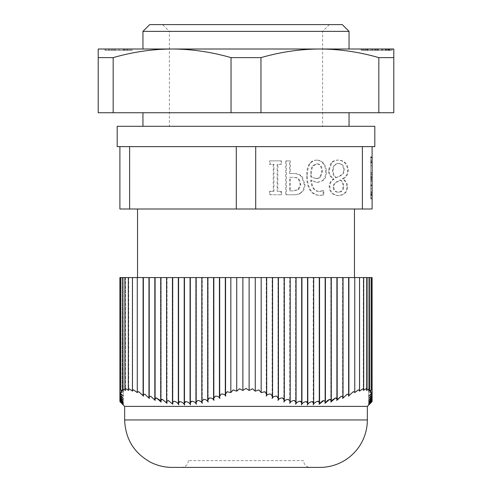 <?xml version="1.0" encoding="UTF-8"?>
<svg xmlns="http://www.w3.org/2000/svg" width="492" height="492" viewBox="0 0 492 492"><rect width="100%" height="100%" fill="white"/><g stroke="black" fill="none" stroke-linecap="round" stroke-linejoin="round"><path stroke-width="0.37" stroke-dasharray="2.46 1.84" d="M303.625 460.623L188.375 460.623L303.625 460.623A6.777 6.777 0 0 0 310.403 467.4L181.597 467.4L310.403 467.4M142.951 126.29L349.049 126.29L142.951 126.29M169.389 126.29L322.611 126.29L169.389 126.29L169.389 31.377L322.611 31.377L169.389 31.377L162.612 24.6L329.388 24.6L162.612 24.6M354.646 277.574L119.9 277.574L123.289 277.574L119.9 277.574L123.289 277.574L119.9 277.574L123.289 277.574L119.9 277.574L123.289 277.574L119.9 277.574L123.289 277.574L119.9 277.574L123.289 277.574L119.9 277.574L123.289 277.574L119.9 277.574L123.289 277.574L119.9 277.574L123.289 277.574L119.9 277.574L123.289 277.574L119.9 277.574L123.289 277.574L119.9 277.574L123.289 277.574L119.9 277.574L123.289 277.574L119.9 277.574L119.9 394.16C120.3 393.784 121.438 394.461 123.308 396.183C121.346 394.344 120.22 392.862 119.937 391.755L122.108 392.585L120.725 389.91L123.357 391.158L122.545 388.797L125.571 390.439L124.894 388.871L125.349 388.422L128.683 390.439L128.301 389.295L129.064 388.797L132.619 391.158L132.619 389.959M119.931 277.574L123.308 277.574L119.931 277.574L119.937 391.755M120.657 277.574L122.108 277.574L120.657 277.574L120.725 389.91M122.33 277.574L123.357 277.574L122.33 277.574L122.545 388.797M124.894 277.574L125.571 277.574L124.894 277.574L124.894 388.871M128.301 277.574L128.683 277.574L128.301 277.574L128.301 389.295M132.446 277.574L132.446 390.42M137.237 392.235L137.237 277.574L137.28 391.952M354.763 277.574L354.72 392.585L358.41 389.91M359.381 389.959L359.381 277.574L359.381 391.158L362.936 388.797L363.699 389.295L363.317 390.439L363.317 277.574L363.317 390.439L366.651 388.422L367.106 388.871L366.429 390.439L366.429 277.574L366.429 390.439L369.455 388.797L368.643 391.158L368.643 277.574L368.643 391.158L371.276 389.91L369.892 392.585L369.892 277.574L369.892 392.585L372.063 391.755C371.78 392.862 370.654 394.344 368.692 396.183C370.562 394.461 371.7 393.784 372.1 394.16L372.1 277.574L354.72 277.574L354.72 392.585L354.72 277.574M137.526 277.574L354.474 277.574L137.526 277.574M125.571 277.574L125.571 390.439L125.571 277.574M128.683 277.574L128.683 390.439L128.683 277.574M132.619 277.574L132.619 391.158L132.619 277.574M122.108 277.574L122.108 392.585L122.108 277.574M123.357 277.574L123.357 391.158L123.357 277.574M133.59 389.91L137.28 392.585L137.28 277.574M369.455 388.797L369.67 277.574M371.276 389.91L371.343 277.574M242.888 277.574L242.888 390.439M249.112 277.574L249.112 390.439M255.262 277.574L255.262 391.158M258.866 389.91L261.166 392.585L261.166 277.574M230.834 277.574L230.834 392.585L233.134 389.91M236.738 277.574L236.738 391.158M367.352 406.386L124.648 406.386M123.289 277.574L123.289 405.027L119.9 401.595L123.289 404.842L119.9 401.232L123.289 404.283L119.9 400.506L123.289 403.354L119.9 399.424L123.289 402.069L119.9 398.003C120.312 397.856 121.444 398.661 123.289 400.433L119.9 396.238C120.306 395.98 121.438 396.718 123.289 398.465L119.9 394.16L119.9 277.574L119.9 401.595M138.812 391.755L142.76 394.984M142.883 395.15L143.553 396.183L143.092 394.75L144.789 394.16L148.953 397.696M149.42 398.465L149.42 277.574L149.42 398.465L148.965 396.995L150.657 396.238L154.734 399.535M155.287 400.433L155.287 277.574L155.287 400.433L154.832 398.914L155.287 398.034M159.685 400.064L160.257 400.703M160.275 400.734L160.724 401.337M160.792 401.441L161.161 402.069L160.706 400.506L161.161 399.547M162.403 399.424L166.302 402.216M166.714 402.8L166.579 401.755L168.27 400.506L172.901 404.283L172.452 402.647L174.143 401.232C176.333 401.816 177.876 403.022 178.774 404.842L178.319 403.176L178.774 401.989M184.648 405.027L184.648 277.574L184.648 405.027L184.192 403.335L184.648 402.081M185.884 401.595C188.067 401.933 189.611 403.016 190.515 404.842L190.06 403.126L190.515 401.81M196.388 404.283L196.388 277.574L196.388 404.283L195.933 402.634L197.63 400.506M202.261 403.354L202.261 277.574L202.261 403.354L201.806 401.607L203.497 399.424M208.128 402.069L208.128 277.574L208.128 402.069L207.673 400.316L208.128 398.834M214.002 400.433L214.002 277.574L214.002 400.433L213.546 398.68L215.244 396.238M219.875 398.465L219.875 277.574L219.875 398.465L219.42 396.712L221.111 394.16M225.754 396.183L225.754 277.574L225.754 396.183L225.305 394.455L227.12 391.755M264.88 391.755L266.695 394.455L266.246 396.183L266.246 277.574L266.246 396.183M270.889 394.16L272.58 396.712L272.125 398.465L272.125 277.574L272.125 398.465M276.756 396.238L278.454 398.68L277.998 400.433L277.998 277.574L277.998 400.433M283.872 398.834L284.327 400.316L283.872 402.069L283.872 277.574L283.872 402.069M288.503 399.424L290.194 401.607L289.739 403.354L289.739 277.574L289.739 403.354M295.612 401.171L296.067 402.548L295.612 404.283L295.612 277.574L295.612 404.283M301.485 401.81L301.94 403.126L301.485 404.842C302.389 403.016 303.933 401.933 306.116 401.595M307.352 402.081L307.808 403.335L307.352 405.027C308.256 403.206 309.8 402.062 311.983 401.595M313.226 401.989L313.681 403.176L313.226 404.842L313.226 277.574L313.226 404.842M319.099 401.534L319.548 402.647L319.099 404.283L319.099 277.574L319.099 404.283M319.511 403.575L320.335 402.554M320.556 402.327L322.026 401.171M323.73 400.506L325.421 401.755L324.966 403.354L324.966 277.574L324.966 403.354M325.716 402.192L327.42 400.513M330.839 399.547L331.294 400.506L330.999 401.773M331.276 401.337L331.743 400.703M331.762 400.679L332.315 400.064M336.712 398.034L337.168 398.914L336.928 400.045M341.343 396.238L343.035 396.995L342.58 398.465L342.58 277.574L342.58 398.465M347.211 394.16L348.908 394.75L348.447 396.183L353.188 391.755M372.063 391.755L372.069 277.574M372.1 401.595L372.1 277.574L372.1 400.506L372.1 277.574L372.1 399.424L372.1 277.574L372.1 398.003L372.1 277.574L372.1 396.238L372.1 277.574L372.1 394.16L368.711 398.465C370.562 396.718 371.694 395.98 372.1 396.238L368.711 400.433C370.556 398.661 371.688 397.856 372.1 398.003L368.711 402.069L372.1 399.424L368.711 403.354L372.1 400.506L368.711 404.283L372.1 401.232L368.711 404.842L372.1 401.595L368.711 405.027L368.711 277.574M301.485 277.574L301.485 404.842L301.485 277.574M307.352 277.574L307.352 405.027L307.352 277.574M330.839 277.574L330.839 402.069L330.839 277.574M336.712 277.574L336.712 400.433L336.712 277.574M348.447 277.574L348.447 396.183L348.447 277.574M143.553 277.574L143.553 396.183L143.553 277.574M161.161 277.574L161.161 402.069L161.161 277.574M167.034 277.574L167.034 403.354L167.034 277.574M172.901 277.574L172.901 404.283L172.901 277.574M178.774 277.574L178.774 404.842L178.774 277.574M190.515 277.574L190.515 404.842L190.515 277.574M123.308 277.574L123.308 396.183L123.308 277.574M368.692 277.574L368.692 396.183L368.692 277.574M172.102 467.4L319.898 467.4M393.797 57.619L393.797 49.009L319.898 49.009C339.345 49.077 358.994 51.949 378.834 57.619L393.797 57.619L393.797 112.736L98.203 112.736L98.203 57.619L113.166 57.619C133.006 51.949 152.655 49.077 172.102 49.009L98.203 49.009L98.203 57.619M142.951 112.736L349.049 112.736L142.951 112.736M172.102 49.009C191.554 49.077 211.197 51.949 231.037 57.619L260.963 57.619C280.803 51.949 300.446 49.077 319.898 49.009L142.951 49.009M364.898 49.009L392.241 49.009L364.898 49.009L364.898 50.362L364.111 50.362L392.241 50.362L364.898 50.362M388.674 49.009L361.079 49.009L389 49.009L388.674 49.009L388.674 50.362L361.079 50.362L389 50.362L388.674 50.362L389 50.362L389 49.009L388.674 49.009M374.799 49.009L389.713 49.009L362.635 49.009L367.014 49.009L365.451 49.009L365.451 50.362L389.713 50.362L362.635 50.362L367.014 50.362L365.63 50.362L365.63 49.009L374.799 49.009L374.799 50.362M389.861 49.009L389.713 50.362L389.861 49.009M362.346 49.009L362.635 50.362L362.346 49.009M372.05 49.009L372.229 50.362L372.05 49.009M108.658 49.009L130.749 49.009L105.829 49.009L130.749 49.009L108.658 49.009L108.658 50.362L105.829 50.362L130.749 50.362L105.829 50.362L130.749 50.362L108.658 50.362L108.658 49.009M124.568 49.009L104.987 49.009L124.568 49.009L124.568 50.362L132.102 50.362L104.987 50.362L124.568 50.362L124.568 49.009M105.829 49.009L105.829 50.362L105.829 49.009M114.987 49.009L114.987 50.362L114.987 49.009M119.156 49.009L119.156 50.362L119.156 49.009M130.749 49.009L130.749 50.362L130.749 49.009M129.285 49.009L129.285 50.362L129.285 49.009M125.804 49.009L125.804 50.362L125.804 49.009M127.151 49.009L127.151 50.362L127.151 49.009M127.92 49.009L127.92 50.362L127.92 49.009M109.285 49.009L109.285 50.362L109.285 49.009M125.774 49.009L125.774 50.362L125.774 49.009M112.52 49.009L112.52 50.362L112.52 49.009M111.315 49.009L111.315 50.362L111.315 49.009M378.834 112.736L378.834 57.619M260.963 112.736L260.963 57.619M231.037 112.736L231.037 57.619M113.166 112.736L113.166 57.619M384.646 49.009L386.909 49.009L386.909 50.362L375.033 50.362L386.804 50.362L386.804 49.009L375.033 49.009L375.581 49.009L375.581 50.362L375.033 50.362L375.033 49.009L384.646 49.009L384.646 50.362M373.016 49.009L373.016 50.362M366.983 49.009L366.983 50.362M367.014 49.009L367.014 50.362M363.582 49.009L363.582 50.362M388.36 49.009L388.36 50.362M385.328 49.009L374.707 49.009L385.894 49.009L385.328 49.009L385.328 50.362L374.707 50.362L385.328 50.362M385.789 49.009L385.894 50.362L385.789 49.009M374.707 49.009L374.707 50.362M377.862 49.009L377.862 50.362M387.708 49.009L387.708 50.362M361.079 49.009L361.079 50.362M361.761 49.009L361.761 50.362M371.688 49.009L371.688 50.362M366.435 49.009L366.435 50.362M378.28 49.009L378.28 50.362L378.286 49.009M375.125 49.009L375.125 50.362L375.119 49.009M368.108 49.009L368.108 50.362M370.119 49.009L370.119 50.362M387.844 49.009L387.844 50.362M385.556 49.009L385.556 50.362L385.556 49.009M389.904 49.009L389.904 50.362M391.491 49.009L391.491 50.362M392.241 50.362L392.241 49.009L392.241 50.362M349.049 31.377L142.951 31.377M374.812 126.29L117.188 126.29M374.812 146.634L117.188 146.634M129.611 209.002L119.9 209.002L119.9 146.634L160.183 146.634L129.611 146.634L129.611 209.002L236.289 209.002L236.289 146.634L286.282 146.634L255.711 146.634L255.711 209.002L362.389 209.002L362.389 146.634L372.1 146.634L372.1 209.002L362.389 209.002M362.389 146.634L372.1 146.634M119.9 146.634L129.611 146.634M236.289 146.634L255.711 146.634M137.526 209.002L354.474 209.002L137.526 209.002M149.728 24.6L342.272 24.6M281.559 160.872L270.188 160.872L270.188 164.328L273.927 164.328L273.927 191.308L270.188 191.308L270.188 194.764L281.559 194.764L281.559 191.308L277.826 191.308L277.826 164.328L281.559 164.328L281.559 160.872L269.511 160.872L269.511 164.328L273.245 164.328L273.245 191.308L269.511 191.308L269.511 194.764L280.883 194.764L280.883 191.308L277.15 191.308L277.15 164.328L280.883 164.328L280.883 160.872M281.559 164.328L280.883 164.328M277.826 164.328L277.15 164.328M277.826 191.308L277.15 191.308M281.559 191.308L280.883 191.308M281.559 194.764L280.883 194.764M270.188 194.764L269.511 194.764M270.188 191.308L269.511 191.308M273.927 191.308L273.245 191.308M273.927 164.328L273.245 164.328M270.188 164.328L269.511 164.328M270.188 160.872L269.511 160.872M293.527 190.865L290.292 190.865L290.292 177.348L292.955 177.348C295.993 177.261 298.078 177.938 299.21 179.383L300.876 184.408L298.761 189.574L293.527 190.865L289.616 190.865L289.616 177.348L292.279 177.348C295.317 177.261 297.402 177.938 298.533 179.383L300.2 184.408L298.084 189.574L292.851 190.865M290.292 190.865L289.616 190.865M290.292 177.348L289.616 177.348M292.955 177.348L292.279 177.348M299.21 179.383L298.533 179.383M300.772 192.649C303.029 190.976 304.197 188.276 304.265 184.549L301.701 177.022C299.849 174.697 296.922 173.522 292.918 173.504L289.616 173.504L289.616 160.872L285.711 160.872L285.711 194.764L293.084 194.764C296.455 194.814 299.019 194.106 300.772 192.649L301.448 192.649C303.712 190.976 304.874 188.276 304.948 184.549L302.377 177.022C300.532 174.697 297.605 173.522 293.601 173.504L290.292 173.504L290.292 160.872L286.393 160.872L286.393 194.764L293.084 194.764M293.767 194.764C297.137 194.814 299.696 194.106 301.448 192.649M286.393 194.764L285.711 194.764M286.393 160.872L285.711 160.872M290.292 160.872L289.616 160.872M290.292 173.504L289.616 173.504M293.601 173.504L292.918 173.504M316.627 178.75L311.393 176.886L311.319 174.74C311.418 170.164 312.113 167.175 313.416 165.786L317.082 163.861C320.433 163.861 322.198 166.462 322.383 171.665L320.384 177.569L316.627 178.75L310.716 176.886L310.643 174.74C310.741 170.164 311.436 167.175 312.74 165.786L316.399 163.861C319.757 163.861 321.522 166.462 321.707 171.665L319.708 177.569L315.95 178.75M320.384 177.569L319.708 177.569M311.393 176.886L310.716 176.886M313.416 165.786L312.74 165.786M317.082 163.861L316.399 163.861M322.512 180.509C324.659 178.633 325.716 175.749 325.704 171.856C325.624 168.27 324.702 165.429 322.943 163.344C321.196 161.235 319.007 160.171 316.374 160.152C313.73 160.152 311.571 161.179 309.905 163.233C307.814 165.632 306.731 169.808 306.67 175.755C306.645 181.671 307.715 186.394 309.88 189.93C312.057 193.473 315.372 195.299 319.825 195.398L323.158 194.93L323.158 190.564L319.302 191.468C314.283 191.431 311.424 187.661 310.716 180.152L316.83 182.514L323.195 180.509C325.335 178.633 326.399 175.749 326.381 171.856C326.301 168.27 325.384 165.429 323.619 163.344C321.879 161.235 319.689 160.171 317.057 160.152L316.374 160.152M317.057 160.152C314.406 160.152 312.248 161.179 310.581 163.233C308.49 165.632 307.414 169.808 307.346 175.755C307.328 181.671 308.398 186.394 310.563 189.93C312.734 193.473 316.048 195.299 320.507 195.398L323.834 194.93L323.834 190.564L319.978 191.468C314.96 191.431 312.1 187.661 311.393 180.152L316.83 182.514M317.506 182.514L323.195 180.509M311.393 180.152L310.716 180.152M319.978 191.468L319.302 191.468M323.668 190.564L322.992 190.564M323.834 190.564L323.158 190.564M323.834 194.93L323.158 194.93M320.507 195.398L319.825 195.398M310.581 163.233L309.905 163.233M336.633 182.188L340.772 180.072C342.893 181.966 343.865 184.229 343.699 186.855C343.607 190.152 341.94 191.929 338.705 192.181C335.649 192.058 334.025 190.373 333.828 187.132C333.828 184.986 334.763 183.338 336.633 182.188L335.956 182.188L340.095 180.072C342.211 181.966 343.188 184.229 343.022 186.855C342.924 190.152 341.263 191.929 338.022 192.181C334.972 192.058 333.348 190.373 333.146 187.132C333.146 184.986 334.086 183.338 335.956 182.188M338.705 192.181L338.022 192.181M340.772 180.072L340.095 180.072M336.491 177.815C334.296 176.13 333.176 173.713 333.139 170.564C333.398 166.155 335.28 163.787 338.773 163.479C342.248 163.633 344.074 165.767 344.246 169.881C344.443 172.372 343.293 174.309 340.796 175.699L335.815 177.815C333.619 176.13 332.5 173.713 332.457 170.564C332.721 166.155 334.597 163.787 338.096 163.479C341.571 163.633 343.391 165.767 343.57 169.881C343.767 172.372 342.617 174.309 340.12 175.699L335.815 177.815M340.796 175.699L340.12 175.699M338.773 163.479L338.096 163.479M338.73 160.097C335.759 160.134 333.416 161.105 331.688 163.012L329.166 170.238C329.203 174.063 330.858 176.972 334.136 178.971L334.136 179.106C331.276 180.859 329.855 183.356 329.88 186.609C330.255 192.132 333.207 195.103 338.73 195.533C344.332 195.189 347.278 192.31 347.555 186.911C347.506 183.565 346.017 180.902 343.078 178.916L343.078 178.78C346.528 177.132 348.268 174.309 348.293 170.318C347.832 164.02 344.64 160.613 338.73 160.097L338.047 160.097C335.083 160.134 332.733 161.105 331.005 163.012L328.484 170.238C328.527 174.063 330.181 176.972 333.459 178.971L333.459 179.106C330.593 180.859 329.173 183.356 329.197 186.609C329.578 192.132 332.531 195.103 338.047 195.533C343.656 195.189 346.596 192.31 346.872 186.911C346.829 183.565 345.335 180.902 342.401 178.916L342.401 178.78C345.851 177.132 347.586 174.309 347.61 170.318C347.155 164.02 343.963 160.613 338.047 160.097M343.078 178.78L342.401 178.78M343.078 178.916L342.401 178.916M338.73 195.533L338.047 195.533M334.136 179.106L333.459 179.106M334.136 178.971L333.459 178.971M372.1 192.206L370.74 192.206L370.74 194.512L370.74 176.646L370.74 192.206M372.1 194.512L372.1 176.646L372.1 194.512L370.74 194.512M372.1 176.646L370.74 176.646M372.1 178.891L370.74 178.891M370.74 174.537L370.74 198.965L370.74 156.671L370.74 174.968L370.74 172.132L370.74 174.537L372.1 174.537L372.1 174.968L370.74 174.968M372.1 174.968L372.1 172.132L370.74 172.132M372.1 172.132L372.1 174.537M372.1 161.382L372.1 162.471L372.1 161.382L370.74 161.382M372.1 162.471L370.74 162.471L372.1 162.471M372.1 157.231L370.74 157.231M372.1 198.866L372.1 156.671L370.74 156.671L370.74 198.866L370.74 156.671L372.1 156.671L372.1 198.866L370.74 198.866M370.74 195.306L372.1 195.306L372.1 163.166L370.74 163.166M372.1 198.965L370.74 198.965M372.1 195.139L370.74 195.139M372.1 179.678L372.1 193.461L370.74 193.461L370.74 177.243L370.74 193.461L372.1 193.461L372.1 177.243L370.74 177.243L372.1 177.243L372.1 179.678L370.74 179.678M370.74 195.601L370.74 157.465L370.74 198.141L370.74 195.601L372.1 195.601L372.1 157.465L372.1 198.141L370.74 198.141L372.1 198.141L372.1 195.601M372.1 157.465L370.74 157.465L372.1 157.465M372.1 172.624L370.74 172.624L372.1 172.624M372.1 160.164L370.74 160.164M372.1 177.932L370.74 177.932L372.1 177.932M372.1 173.184L370.74 173.184L372.1 173.184M372.1 162.674L370.74 162.674M372.1 161.351L370.74 161.351M372.1 165.669L370.74 165.669M372.1 194.186L370.74 194.186M372.1 192.274L370.74 192.274M372.1 188.842L370.74 188.842L372.1 188.842M372.1 195.373L370.74 195.373M372.1 197.747L370.74 197.747M329.388 24.6L322.611 31.377L322.611 126.29M236.289 209.002L255.711 209.002M124.648 419.94L367.352 419.94M124.045 49.009L124.045 50.362L124.045 49.009M126.93 49.009L126.93 50.362L126.93 49.009M123.867 49.009L123.867 50.362L123.867 49.009M115.165 49.009L115.165 50.362L115.165 49.009M123.215 49.009L123.215 50.362M113.873 49.009L113.873 50.362M381.608 49.009L381.608 50.362M376.614 49.009L376.614 50.362M377.247 49.009L377.247 50.362M382.155 49.009L382.155 50.362M365.144 49.009L365.144 50.362M375.753 49.009L375.753 50.362M386.171 49.009L386.171 50.362M375.175 49.009L375.175 50.362M382.106 49.009L382.106 50.362M382.924 49.009L382.924 50.362M372.266 49.009L372.266 50.362M376.558 49.009L376.558 50.362M364.111 49.009L364.111 50.362L364.111 49.009M367.235 49.009L367.235 50.362L367.235 49.009M378.342 49.009L378.342 50.362M389.123 49.009L389.123 50.362L389.123 49.009M388.539 49.009L388.539 50.362M378.231 49.009L378.231 50.362M367.659 49.009L367.659 50.362M298.761 189.574L298.084 189.574M300.876 184.408L300.2 184.408M304.948 184.549L304.265 184.549M302.377 177.022L301.701 177.022M311.319 174.74L310.643 174.74M322.383 171.665L321.707 171.665M326.381 171.856L325.704 171.856M310.563 189.93L309.88 189.93M307.346 175.755L306.67 175.755M323.619 163.344L322.943 163.344M333.828 187.132L333.146 187.132M343.699 186.855L343.022 186.855M333.139 170.564L332.457 170.564M344.246 169.881L343.57 169.881M348.293 170.318L347.61 170.318M347.555 186.911L346.872 186.911M329.88 186.609L329.197 186.609M329.166 170.238L328.484 170.238M331.688 163.012L331.005 163.012M372.1 185.152L370.74 185.152M372.1 178.067L370.74 178.067M372.1 181.462L370.74 181.462M372.1 184.918L370.74 184.918M372.1 180.238L370.74 180.238M372.1 191.911L370.74 191.911M372.1 185.712L370.74 185.712M372.1 185.878L370.74 185.878M372.1 176.843L370.74 176.843M372.1 157.858L370.74 157.858M372.1 177.999L370.74 177.999M372.1 193.294L370.74 193.294M372.1 177.833L370.74 177.833M372.1 161.979L370.74 161.979M367.106 277.574L367.106 388.871M359.554 277.574L359.554 390.42M363.699 277.574L363.699 389.295M266.695 277.574L266.695 394.455M272.58 277.574L272.58 396.712M278.454 277.574L278.454 398.68M284.327 277.574L284.327 400.316M290.194 277.574L290.194 401.607M296.067 277.574L296.067 402.548M307.808 277.574L307.808 403.335M313.681 277.574L313.681 403.176M319.554 277.574L319.554 402.647M325.421 277.574L325.421 401.755M331.294 277.574L331.294 400.506M337.168 277.574L337.168 398.914M343.035 277.574L343.035 396.995M301.94 277.574L301.94 403.126M348.908 277.574L348.908 394.75M143.092 277.574L143.092 394.75M148.965 277.574L148.965 396.995M154.832 277.574L154.832 398.914M160.706 277.574L160.706 400.506M166.579 277.574L166.579 401.755M178.319 277.574L178.319 403.176M184.192 277.574L184.192 403.335M190.06 277.574L190.06 403.126M195.933 277.574L195.933 402.548M201.806 277.574L201.806 401.607M207.673 277.574L207.673 400.316M213.546 277.574L213.546 398.68M225.305 277.574L225.305 394.455M172.446 277.574L172.446 402.647M219.42 277.574L219.42 396.712M119.9 277.574L119.9 400.506L119.9 277.574M372.1 277.574L372.1 401.232L372.1 277.574M188.375 460.623C187.975 464.737 185.712 467 181.597 467.4M132.102 49.009L132.102 50.362M104.987 49.009L104.987 50.362M374.898 49.009L374.898 50.362M386.202 49.009L386.202 50.362M389.393 50.362L389.393 49.009"/><path stroke-width="0.74" d="M132.619 389.959L133.59 389.91L132.453 390.42L132.619 391.158L129.064 388.797L128.301 389.295L128.683 390.439L125.349 388.422L124.894 388.871L125.571 390.439L122.545 388.797L123.357 391.158L120.725 389.91L122.108 392.585L119.937 391.755C120.22 392.862 121.346 394.344 123.308 396.183C121.438 394.461 120.3 393.784 119.9 394.16L119.9 277.574L372.1 277.574L372.1 394.16C371.7 393.784 370.562 394.461 368.692 396.183C370.654 394.344 371.78 392.862 372.063 391.755L369.892 392.585L371.276 389.91L368.643 391.158L369.455 388.797L366.429 390.439L367.106 388.871L366.651 388.422L363.317 390.439L363.699 389.295L362.936 388.797L359.381 391.158L359.547 390.42L358.41 389.91L354.72 392.585L354.763 392.235L353.188 391.755L354.72 391.952M137.28 277.574L137.28 392.585L133.59 389.91M122.545 388.797L122.33 277.574M120.725 389.91L120.657 277.574M249.112 277.574L249.112 390.439L246 388.422L242.888 390.439L239.487 388.797L236.738 391.158L233.134 389.91L230.834 392.585L227.12 391.755L225.305 394.455L225.754 396.183C224.801 394.461 223.257 393.784 221.111 394.16L219.42 396.712L219.875 398.465C218.934 396.718 217.39 395.98 215.244 396.238L213.546 398.68L214.002 400.433C213.073 398.661 211.529 397.856 209.371 398.003L207.673 400.316L208.128 402.069C207.212 400.279 205.668 399.399 203.497 399.424L201.806 401.607L202.261 403.354C201.345 401.552 199.801 400.599 197.63 400.506L195.933 402.548L196.388 404.283C195.478 402.462 193.934 401.447 191.757 401.232L190.06 403.126L190.515 404.842C189.611 403.016 188.067 401.933 185.884 401.595L184.192 403.335L184.648 405.027C183.744 403.206 182.2 402.062 180.017 401.595L178.319 403.176L178.774 404.842C177.876 403.022 176.333 401.816 174.143 401.232L172.452 402.647L172.901 404.283L168.27 400.506L166.579 401.755L167.034 403.354L162.403 399.424L160.706 400.506L161.161 402.069L156.53 398.003L154.832 398.914L155.287 400.433L150.657 396.238L148.965 396.995L149.42 398.465L144.789 394.16L143.092 394.75L143.553 396.183L138.812 391.755L137.237 392.235M242.888 277.574L242.888 390.439L246 388.422L249.112 390.439L252.513 388.797L249.112 390.439M236.738 277.574L236.738 391.158L239.487 388.797L242.888 390.439M258.866 389.91L255.262 391.158L252.513 388.797L255.262 391.158L258.866 389.91L261.166 392.585L264.88 391.755L261.166 392.585L261.166 277.574M255.262 277.574L255.262 391.158M230.834 277.574L230.834 392.585L227.12 391.755M371.343 277.574L371.276 389.91M369.67 277.574L369.455 388.797M358.41 389.91L359.381 389.959M233.134 389.91L236.738 391.158M124.648 419.94C125.343 438.735 133.867 452.775 150.226 462.056C157.089 465.592 164.383 467.375 172.102 467.4L319.898 467.4A47.46 47.46 0 0 0 367.352 419.94L124.648 419.94L124.648 406.386L367.352 406.386L372.1 401.595L368.711 404.842L372.1 401.232L368.711 404.283L372.1 400.506L368.711 403.354L372.1 399.424L368.711 402.069L372.1 398.003C371.688 397.856 370.556 398.661 368.711 400.433L372.1 396.238C371.694 395.98 370.562 396.718 368.711 398.465L372.1 394.16L372.1 401.595M119.937 391.755L119.931 277.574M119.9 401.595L119.9 394.16L123.289 398.465C121.438 396.718 120.306 395.98 119.9 396.238L123.289 400.433C121.444 398.661 120.312 397.856 119.9 398.003L123.289 402.069L119.9 399.424L123.289 403.354L119.9 400.506L123.289 404.283L119.9 401.232L123.289 404.842L119.9 401.595L124.648 406.386M137.28 391.952L138.812 391.755M148.953 397.696L149.42 398.465M154.734 399.535L155.287 400.433M155.287 398.034L156.53 398.003L159.685 400.064M161.161 399.547L162.403 399.424M178.774 401.989L180.017 401.595C182.2 402.062 183.744 403.206 184.648 405.027M184.648 402.081L185.884 401.595M190.515 401.81L191.757 401.232C193.934 401.447 195.478 402.462 196.388 404.283M197.63 400.506C199.801 400.599 201.345 401.552 202.261 403.354M203.497 399.424C205.668 399.399 207.212 400.279 208.128 402.069M208.128 398.834L209.371 398.003C211.529 397.856 213.073 398.661 214.002 400.433M215.244 396.238C217.39 395.98 218.934 396.718 219.875 398.465M221.111 394.16C223.257 393.784 224.801 394.461 225.754 396.183M266.246 396.183C267.199 394.461 268.743 393.784 270.889 394.16C268.743 393.784 267.199 394.461 266.246 396.183L266.695 394.455L264.88 391.755M272.125 398.465C273.066 396.718 274.61 395.98 276.756 396.238C274.61 395.98 273.066 396.718 272.125 398.465L272.58 396.712L270.889 394.16M283.872 402.069C284.788 400.279 286.332 399.399 288.503 399.424C286.332 399.399 284.788 400.279 283.872 402.069L284.327 400.316L282.629 398.003C280.471 397.856 278.927 398.661 277.998 400.433C278.927 398.661 280.471 397.856 282.629 398.003L283.872 398.834M295.612 404.283C296.522 402.462 298.066 401.447 300.243 401.232C298.066 401.447 296.522 402.462 295.612 404.283L296.067 402.548L294.37 400.506C292.199 400.599 290.655 401.552 289.739 403.354C290.655 401.552 292.199 400.599 294.37 400.506L295.612 401.171M313.226 404.842C314.124 403.022 315.667 401.816 317.857 401.232C315.667 401.816 314.124 403.022 313.226 404.842L313.681 403.176L311.983 401.595C309.8 402.062 308.256 403.206 307.352 405.027L307.808 403.335L306.116 401.595C303.933 401.933 302.389 403.016 301.485 404.842L301.94 403.126L300.243 401.232L301.485 401.81M306.116 401.595L307.352 402.081M311.983 401.595L313.226 401.989M322.026 401.171L323.73 400.506L319.099 404.283L319.548 402.647L317.857 401.232L319.099 401.534M319.099 404.283L319.511 403.575M327.42 400.513L329.597 399.424L324.966 403.354L325.476 402.511M332.315 400.064L335.47 398.003L330.839 402.069L331.294 400.506L329.597 399.424L330.839 399.547M330.999 401.773L331.276 401.337M337.266 399.535L341.343 396.238L336.712 400.433L337.168 398.914L335.47 398.003L336.712 398.034M336.928 400.045L337.137 399.719M342.58 398.465L347.211 394.16L342.58 398.465L343.035 396.995L341.343 396.238M372.069 277.574L372.063 391.755M353.188 391.755L348.447 396.183L348.908 394.75L347.211 394.16M324.966 403.354L325.421 401.755L323.73 400.506M289.739 403.354L290.194 401.607L288.503 399.424M277.998 400.433L278.454 398.68L276.756 396.238M393.797 57.619L393.797 112.736L113.166 112.736L113.166 57.619L98.203 57.619L98.203 49.009L393.797 49.009L393.797 57.619L378.834 57.619C358.994 51.949 339.345 49.077 319.898 49.009C300.446 49.077 280.803 51.949 260.963 57.619L231.037 57.619C211.197 51.949 191.554 49.077 172.102 49.009C152.655 49.077 133.006 51.949 113.166 57.619M98.203 57.619L98.203 112.736L113.166 112.736M142.951 31.377L349.049 31.377L342.272 24.6L149.728 24.6L142.951 31.377L142.951 49.009L172.102 49.009M231.037 112.736L231.037 57.619M260.963 112.736L260.963 57.619M378.834 112.736L378.834 57.619M119.9 146.634L117.188 146.634L117.188 126.29L374.812 126.29L374.812 146.634L362.389 146.634L362.389 209.002L255.711 209.002L255.711 146.634L236.289 146.634L236.289 209.002L129.611 209.002L129.611 146.634L119.9 146.634L119.9 209.002L129.611 209.002M255.711 146.634L362.389 146.634M129.611 146.634L236.289 146.634M137.526 277.574L137.526 209.002M142.951 126.29L142.951 112.736M372.1 163.166L372.1 195.306M362.389 209.002L372.1 209.002L372.1 146.634M255.711 209.002L236.289 209.002M124.894 277.574L124.894 388.871M132.446 277.574L132.446 390.42M128.301 277.574L128.301 389.295M367.106 277.574L367.106 388.871M363.699 277.574L363.699 389.295M359.554 277.574L359.554 390.42M225.305 277.574L225.305 394.455M219.42 277.574L219.42 396.712M213.546 277.574L213.546 398.68M207.673 277.574L207.673 400.316M201.806 277.574L201.806 401.607M195.933 277.574L195.933 402.548M184.192 277.574L184.192 403.335M178.319 277.574L178.319 403.176M172.446 277.574L172.446 402.647M166.579 277.574L166.579 401.755M160.706 277.574L160.706 400.506M154.832 277.574L154.832 398.914M148.965 277.574L148.965 396.995M190.06 277.574L190.06 403.126M143.092 277.574L143.092 394.75M354.763 277.574L354.763 392.235M348.908 277.574L348.908 394.75M343.035 277.574L343.035 396.995M337.168 277.574L337.168 398.914M331.294 277.574L331.294 400.506M325.421 277.574L325.421 401.755M313.681 277.574L313.681 403.176M307.808 277.574L307.808 403.335M301.94 277.574L301.94 403.126M296.067 277.574L296.067 402.548M290.194 277.574L290.194 401.607M284.327 277.574L284.327 400.316M278.454 277.574L278.454 398.68M272.58 277.574L272.58 396.712M266.695 277.574L266.695 394.455M319.554 277.574L319.554 402.647M367.352 406.386L367.352 419.94M349.049 31.377L349.049 49.009M354.474 209.002L354.474 277.574M349.049 112.736L349.049 126.29"/></g></svg>
